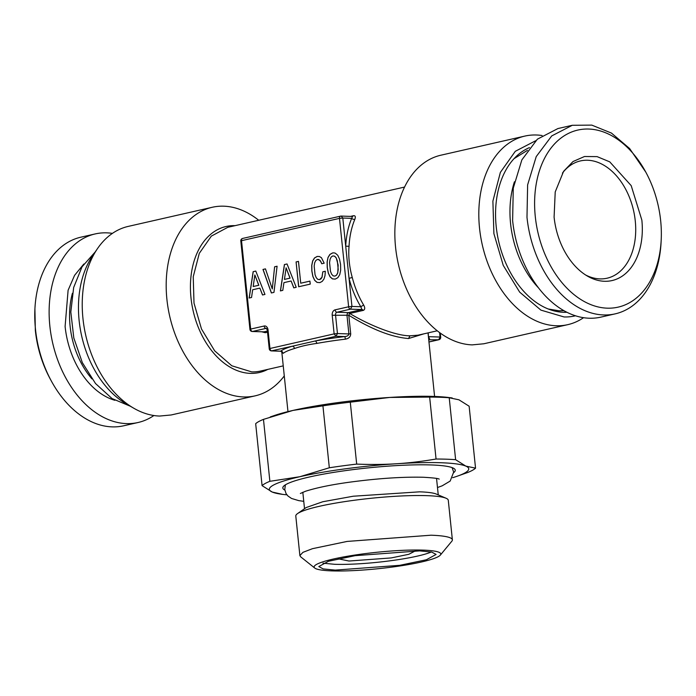 <?xml version="1.0" encoding="UTF-8"?>
<svg xmlns="http://www.w3.org/2000/svg" width="696" height="696" viewBox="0 0 696 696"><rect width="100%" height="100%" fill="white"/><g stroke="black" fill="none" stroke-linecap="round" stroke-linejoin="round"><path stroke-width="1.04" d="M331.644 274.224L330.461 271.275L329.565 262.583L330.087 259.208L331.218 256.972L332.853 255.91L334.611 256.198L336.142 257.868L337.325 260.852L338.221 269.474L337.69 272.849L336.568 275.085L334.941 276.112L333.166 275.86L331.644 274.224M255.789 271.075L253.144 271.684L249.142 298.027L251.534 297.488L252.674 289.754L259.869 288.118L262.514 294.982L264.959 294.425L255.789 271.075L253.222 271.684L249.229 298.01M273.963 292.372L277.086 266.229L274.615 266.794L272.284 288.953L265.454 268.874L262.984 269.439L271.37 292.964L273.963 292.372M287.048 263.958L284.403 264.558L280.401 290.911L282.793 290.363L283.933 282.637L291.128 281.001L293.773 287.866L296.218 287.309L287.048 263.958L284.481 264.567L280.488 290.893M298.48 261.392L296.087 261.94L298.654 286.752L310.233 284.116L309.929 281.114L300.733 283.202L298.48 261.392M325.006 275.625L325.302 271.24L322.805 271.814L321.961 277.269L319.551 279.618L317.794 279.357L316.271 277.73L315.062 274.781L314.166 266.09L314.696 262.714L315.819 260.478L317.463 259.417L318.742 259.486L320.908 261.661L321.709 263.749L324.179 263.192L321.43 257.703L319.421 256.511L317.159 256.441L314.496 257.964L312.652 260.948L311.73 265.367L311.834 271.048L312.878 276.521L314.653 280.331L317.019 282.385L319.856 282.62L322.204 281.393L323.953 279.053L325.006 275.625M328.025 257.45L327.12 261.861L327.233 267.542L328.277 273.015L330.052 276.825L332.418 278.879L335.255 279.113L337.891 277.634L339.761 274.615L340.657 270.196L340.579 264.506L339.509 259.077L337.76 255.267L335.368 253.214L334.002 252.865L332.549 252.935L329.861 254.466L328.025 257.45L327.207 261.861L327.311 267.551L328.355 273.023L330.13 276.825L332.497 278.887L335.263 279.113M452.661 477.691A100.233 12.98 174.1 0 0 456.75 476.368A100.233 12.98 174.1 0 0 465.807 466.103A100.233 12.98 174.1 0 0 396.598 463.745A100.233 12.98 174.1 0 0 299.819 476.725A100.233 12.98 174.1 0 0 272.267 492.055A100.233 12.98 174.1 0 0 282.62 494.369A100.233 12.98 174.1 0 0 286.891 494.821M453.714 472.601A86.678 11.223 174.1 0 0 455.158 469.783A86.678 11.223 174.1 0 0 431.102 464.945A86.678 11.223 174.1 0 0 337.63 471.766A86.678 11.223 174.1 0 0 282.828 487.592A86.678 11.223 174.1 0 0 284.821 490.062M456.75 476.368L467.747 472.488A108.489 14.042 -5.9 0 0 475.542 468.156L465.807 466.103L455.619 459.691A108.489 14.042 -5.9 0 0 446.501 459.203A108.489 14.042 -5.9 0 0 436.053 459.021C421.941 461.431 408.787 463.005 396.598 463.745C384.41 464.563 371.107 464.676 356.683 464.102A108.489 14.042 -5.9 0 0 329.321 467.773L299.819 476.725L269.874 481.31A108.489 14.042 -5.9 0 0 262.079 485.643L272.267 492.055L282.62 494.369M262.079 485.643L255.676 423.707A108.489 14.042 -5.9 0 1 263.471 419.375L269.874 481.31M475.542 468.156L469.139 406.22L458.951 399.808L449.225 397.755L455.619 459.691M436.053 459.021L429.65 397.085A108.489 14.042 -5.9 0 1 440.107 397.268A108.489 14.042 -5.9 0 1 449.225 397.755M329.321 467.773L322.927 405.838L292.973 410.423L263.471 419.375M429.65 397.085L389.743 397.442L350.288 402.166L356.683 464.102M322.927 405.838A108.489 14.042 -5.9 0 1 350.288 402.166M452.183 397.947L448.607 397.494A100.233 12.98 174.1 0 0 389.743 397.442A100.233 12.98 174.1 0 0 292.973 410.423A100.233 12.98 174.1 0 0 274.468 415.486L270.265 416.93M299.88 555.582L302.951 552.337L312.495 548.674L347.121 541.427L431.015 535.207A76.656 9.927 -5.9 0 1 452.374 539.826L448.285 500.276A76.656 9.927 174.1 0 0 446.075 498.249L436.409 494.099A67.216 8.7 174.1 0 0 419.618 491.828L353.246 496.222L322.77 501.746L306.153 507.558L297.54 513.605A76.656 9.927 174.1 0 0 295.791 516.04L299.88 555.582L300.663 556.809L314.757 568.058A63.675 8.248 -5.9 0 1 349.566 555.895A63.675 8.248 -5.9 0 1 423.055 550.118A63.675 8.248 -5.9 0 1 440.359 555.077A63.675 8.248 -5.9 0 1 397.668 566.3A63.675 8.248 -5.9 0 1 331.844 570.885A63.675 8.248 -5.9 0 1 314.757 568.058M615.221 313.853A96.701 65.624 77.2 0 1 526.985 217.291L527.629 184.866L536.216 156.617L551.728 135.92L572.277 125.289L557.922 128.551L537.364 139.191L521.861 159.88L513.274 188.137L512.621 220.562A96.701 65.624 77.2 0 0 600.865 317.124L615.221 313.853A96.701 65.624 77.2 0 0 661.087 242.156L661.2 239.824A90.802 61.622 -102.8 0 1 600.439 307.423A90.802 61.622 -102.8 0 1 535.276 216.473A90.802 61.622 -102.8 0 1 571.477 132.057A90.802 61.622 -102.8 0 1 645.784 172.112A90.802 61.622 -102.8 0 1 660.669 220.745A90.802 61.622 -102.8 0 1 661.2 239.824M446.075 498.249A76.656 9.927 174.1 0 0 426.935 495.656A76.656 9.927 174.1 0 0 351.245 500.676A76.656 9.927 174.1 0 0 297.54 513.605M514.422 181.795A82.546 56.019 77.2 0 0 538.6 287.97M572.277 125.289L591.783 125.115L611.453 133.084L629.602 148.509L645.784 172.112M452.374 539.826A76.656 9.927 -5.9 0 1 451.852 541.183L440.359 555.077M527.446 150.362L514.022 158.671M548.248 308.989L559.097 310.799L563.951 310.66M554.094 217.109A63.545 43.126 77.2 0 0 587.476 276.121A63.545 43.126 77.2 0 0 641.851 220.101L631.194 185.632L609.757 161.864L597.09 156.617L584.492 156.513L573.017 161.55L563.603 171.312L555.217 191.939L554.094 217.109M419.671 550.884L355.134 555.669L328.503 561.246L318.794 566.561L323.205 568.928L335.22 570.111L399.765 565.326L426.396 559.758L436.096 554.442L431.694 552.067L419.671 550.884M566.953 312.269A85.043 57.716 -102.8 0 1 563.569 312.295A85.043 57.716 -102.8 0 1 498.11 238.824A85.043 57.716 -102.8 0 1 529.456 147.613M585.632 274.998A60.143 40.812 77.2 0 0 599.882 278.887A60.143 40.812 77.2 0 0 607.103 278.209A60.143 40.812 77.2 0 0 635.274 220.989A60.143 40.812 77.2 0 0 587.624 160.245A60.143 40.812 77.2 0 0 580.394 160.933A60.143 40.812 77.2 0 0 562.429 173.121M322.97 563.195L334.619 564.299A58.96 7.63 174.1 0 0 431.329 551.989M439.985 337.49L438.602 339.761L428.962 341.954M575.505 315.775A89.758 60.909 -102.8 0 1 564.056 316.95L540.905 310.12L519.668 292.129L503.252 265.411L493.899 233.639L492.89 201.153L500.363 172.399L515.301 151.302L535.65 140.749M335.107 309.85A4.715 3.41 -88 0 0 332.209 315.271L334.132 333.88L337.456 333.549L335.533 314.94A2.358 1.705 92 0 1 336.977 312.234A2.358 1.601 -102.8 0 1 335.107 309.85L348.626 306.771L339.491 218.379L241.521 240.685L250.664 329.077L264.175 326.006A4.715 3.41 -88 0 1 268.03 329.887L269.952 348.496L334.132 333.88L336.003 336.264L344.868 336.568A76.064 9.848 174.1 0 0 315.592 340.91L292.233 346.234A76.064 9.848 174.1 0 0 280.688 351.184L282.332 351.689M341.197 216.073A2.358 2.358 0 0 0 340.596 216.134A2.358 1.601 -102.8 0 0 339.491 218.379L342.806 218.048L341.197 216.073L352.585 216.465L351.663 218.344C348.226 226.696 346.243 235.97 345.712 246.158L349.035 278.33C351.689 288.631 355.604 298.106 360.798 306.745L361.929 309.546L350.488 309.155L351.941 306.44L348.626 306.771A2.358 1.601 77.2 0 0 350.488 309.155L336.977 312.234L348.418 312.617L347.295 313.574L346.973 315.332L348.896 333.941L337.456 333.549L336.003 336.264L315.592 340.91L317.063 343.372C308.189 344.59 300.646 346.312 294.425 348.531A2.358 1.931 73.4 0 0 292.233 346.234L271.353 350.897M294.425 348.531A73.706 9.544 174.1 0 0 283.237 353.324L280.688 351.184L271.823 350.88A2.358 1.601 77.2 0 1 269.952 348.496L269.891 348.94M338.16 558.792L348.983 561.028L391.178 557.931L408.796 554.294L415.555 550.797M583.579 317.68A96.701 65.624 -102.8 0 1 567.762 324.658A96.701 65.624 -102.8 0 1 556.148 325.754A96.701 65.624 -102.8 0 1 480.658 236.544A96.701 65.624 -102.8 0 1 524.819 136.094A96.701 65.624 -102.8 0 1 536.433 134.998A96.701 65.624 -102.8 0 1 542.106 135.529M428.771 340.161A76.064 9.848 174.1 0 0 429.736 339.457L428.614 336.664L440.046 337.047L439.585 332.566M332.209 315.271L348.792 315.245L350.714 333.854L348.896 333.941C348.609 335.455 347.269 336.333 344.868 336.568L345.425 339.161A73.706 9.544 174.1 0 0 317.063 343.372M567.762 324.658L483.798 343.78L472.184 344.877A96.701 65.624 -102.8 0 1 396.694 255.667A96.701 65.624 -102.8 0 1 440.855 155.208L524.819 136.094M440.281 333.071L440.707 337.195A2.358 2.358 0 0 1 438.88 339.735A2.358 1.601 -102.8 0 1 438.602 339.761L428.736 339.787M250.603 329.521L250.664 329.077A2.358 1.601 77.2 0 0 252.526 331.461L266.037 328.382A2.358 1.601 77.2 0 1 264.175 326.006M283.237 353.324L282.358 351.993M350.714 333.854C350.601 336.742 348.835 338.517 345.425 339.161M240.807 240.981L241.521 240.685A2.358 1.601 -102.8 0 1 242.626 238.441A2.358 2.358 0 0 0 240.807 240.981L249.942 329.382A2.358 2.358 0 0 0 252.204 331.496L263.967 331.853L265.289 332.705L261.861 331.827M352.315 216.491L353.464 215.725C355.343 215.542 355.795 216.761 354.812 219.379A2.358 1.253 22.5 0 1 351.663 218.344L342.806 218.048L345.712 246.158L349.044 246.323C348.226 256.337 349.296 266.725 352.263 277.504L349.035 278.33L351.941 306.44L360.798 306.745L363.66 305.039C365.2 307.858 365.061 309.642 363.251 310.399A2.358 1.601 -102.8 0 0 361.929 309.546L348.418 312.617L349.74 313.478L348.792 315.245C371.76 329.425 391.674 337.195 408.535 338.534L423.968 333.819M363.251 310.399L349.74 313.478C369.933 325.589 395.841 335.829 409.979 335.82L417.983 335.185L437.271 330.791M246.61 297.122L244.261 274.381M95.134 233.943L80.779 237.205A96.701 65.624 77.2 0 0 34.913 308.902L35.331 330.322A90.802 61.622 -102.8 0 0 50.216 378.955L51.339 381.017A96.701 65.624 77.2 0 0 123.723 425.778L138.078 422.507A96.701 65.624 -102.8 0 1 49.842 325.945A96.701 65.624 -102.8 0 1 95.134 233.943A96.701 65.624 -102.8 0 1 112.421 233.377M284.281 375.91A96.701 65.624 -102.8 0 1 255.145 395.85A96.701 65.624 -102.8 0 1 243.53 396.946A96.701 65.624 -102.8 0 1 168.032 307.736A96.701 65.624 -102.8 0 1 212.202 207.286A96.701 65.624 -102.8 0 1 223.816 206.19A96.701 65.624 -102.8 0 1 258.729 220.275M34.913 308.902A96.701 65.624 77.2 0 0 35.479 329.217A96.701 65.624 77.2 0 0 51.339 381.017M255.145 395.85L171.181 414.973L159.567 416.06A96.701 65.624 77.2 0 1 133.736 408.204A96.701 65.624 77.2 0 1 97.414 248.716A96.701 65.624 77.2 0 1 128.238 226.4L212.202 207.286M153.894 415.529A96.701 65.624 -102.8 0 1 138.078 422.507M97.414 248.716L92.559 255.841A89.758 60.909 77.2 0 0 126.272 403.889L133.736 408.204M83.842 264.01L74.568 275.364L68.104 290.249L65.102 326.467A74.585 50.617 -102.8 0 0 114.875 400.296M130.248 406.194L112.065 398.564L95.535 383.54L82.337 362.633L73.811 337.969L70.818 312.052L73.663 287.491L82.05 266.785L95.143 252.039M274.615 266.794L272.284 288.953M277.078 266.255L274.694 266.794M265.454 268.9L263.062 269.439L271.44 292.946M254.84 274.955L258.747 285.264L253.187 286.526L254.84 274.955L258.825 285.264L253.187 286.526M322.805 271.814L322.048 277.278L320.986 278.87L319.551 279.618M325.302 271.266L322.892 271.814M317.463 259.417L319.995 260.252L321.787 263.732M319.421 256.511L317.237 256.45L314.575 257.964L312.73 260.948L311.808 265.367L311.912 271.057L312.956 276.53L314.731 280.331L317.098 282.393L319.864 282.62M296.087 261.94L298.732 286.735M309.929 281.132L300.733 283.202M298.48 261.418L296.174 261.94M286.1 267.838L290.006 278.148L284.447 279.409L286.1 267.838L290.084 278.148L284.447 279.409M259.869 288.118L262.592 294.965M291.128 281.001L293.851 287.848M334.028 252.865L332.636 252.944L329.947 254.466L328.103 257.45M332.853 255.91L334.698 256.206L336.22 257.868L338.16 265.08L337.769 272.849L336.647 275.085L334.941 276.112M428.414 336.647L428.214 332.853M268.03 329.887L267.316 330.182L269.239 348.792A2.358 2.358 0 0 0 271.501 350.906L280.819 351.228M267.316 330.182L266.359 328.355A2.358 1.705 -88 0 0 266.037 328.382L266.481 328.399M242.626 238.441L340.596 216.134A2.358 1.601 -102.8 0 1 340.875 216.108M267.403 331.07L263.967 331.853L252.526 331.461A2.358 1.705 92 0 1 252.204 331.496M408.535 338.534L409.979 335.82M267.525 332.201L265.289 332.705M352.263 277.504A73.706 50.016 77.2 0 0 363.66 305.039M354.812 219.379A73.706 50.016 77.2 0 0 349.044 246.323M350.54 216.395L353.464 215.725M404.541 187.067L227.792 227.314L211.34 236.118L199.291 253.361L193.236 276.738L194.001 303.117L201.483 328.964L214.664 350.836L231.803 365.783L251.665 371.873A73.706 50.016 77.2 0 0 260.522 371.046L283.237 365.87M235.083 225.652A74.881 50.817 77.2 0 0 235.057 225.652A74.881 50.817 77.2 0 0 190.904 296.966A74.881 50.817 77.2 0 0 249.229 373.317A74.881 50.817 77.2 0 0 250.325 373.369A74.881 50.817 77.2 0 0 267.812 369.385M91.907 378.859A71.053 48.215 -102.8 0 1 70.078 325.972A71.053 48.215 -102.8 0 1 72.419 293.277M302.821 492.255L304.517 508.706M436.54 478.439L438.245 494.882M438.88 339.735L428.962 341.997M428.023 332.897L434.591 396.459M281.75 351.48L287.97 411.606M285.386 484.842L284.76 489.549L286.039 493.542L287.953 496.004L291.528 498.458L298.706 500.615L303.76 501.346M300.35 493.481L305.5 491.254C316.637 487.731 331.07 484.747 348.809 482.293C377.502 478.422 402.366 476.743 423.385 477.256C432.99 477.804 438.262 478.422 439.211 479.126M437.48 487.531L442.186 485.817L450.164 481.075L453.67 472.097L452.095 467.616"/></g></svg>
